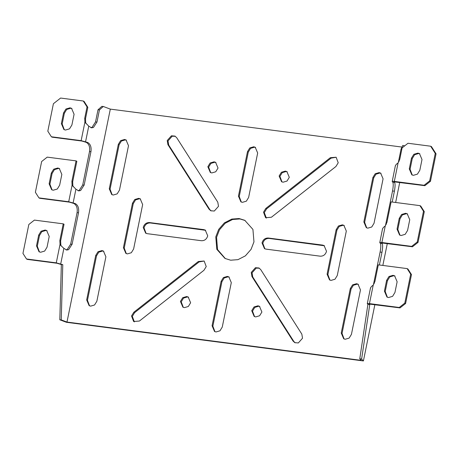 <?xml version="1.0" encoding="UTF-8"?>
<svg xmlns="http://www.w3.org/2000/svg" width="459" height="459" viewBox="0 0 459 459"><rect width="100%" height="100%" fill="white"/><g stroke="black" fill="none" stroke-linecap="round" stroke-linejoin="round"><path stroke-width="0.69" d="M402.004 147.075L110.315 109.116L103.298 106.477L101.864 106.368L98.008 109.787L95.535 121.928L96.975 122.037L93.464 127.453L91.593 127.843L88.748 126.145L84.898 122.174L84.72 118.296L87.044 106.901L83.286 101.003L60.605 98.054L53.405 103.717L47.816 131.188L51.368 136.765L81.14 140.643L87.646 142.451C90.446 144.011 91.548 147.081 90.945 151.665L84.146 185.086L80.635 190.502L78.77 190.892L75.919 189.194L72.069 185.224L71.897 181.345L76.056 160.885L76.848 161.298L72.683 181.758L72.855 185.631L72.069 185.224L68.707 201.748L75.213 203.555C78.019 205.116 79.114 208.191 78.512 212.769L72.109 244.245L68.598 249.667L66.733 250.052L63.881 248.359L60.84 245.525L60.031 244.389L59.859 240.51L63.25 223.849L64.036 224.256L60.645 240.918L60.823 244.796L60.031 244.389L56.273 262.852L62.78 264.665L61.248 319.906L66.985 322.063L361.319 360.367L359.776 358.754L361.617 359.076L363.408 360.946L66.475 322.304L59.813 319.797L61.248 319.906M404.689 145.859L402.755 145.446L401.046 149.141L398.578 161.287L399.066 161.373M399.732 182.407L395.652 202.476M387.304 243.517L382.84 265.44M374.871 304.621L363.408 360.946M324.45 245.777L269.037 238.422C265.899 238.376 263.822 240.005 262.818 243.316L264.889 248.841M344.244 225.541L343.143 225.254L339.212 226.413L336.923 230.148L327.881 274.591L329.952 280.116M259.369 268.217L256.231 268.102L252.048 272.824L252.737 276.949L293.817 341.433L295.2 342.833M188.551 297.225L187.45 296.939L183.52 298.098L181.23 301.833L183.302 307.358M103.826 251.28L102.724 250.993L98.794 252.152L96.505 255.887L87.462 300.324L89.534 305.849M204.163 261.033L199.131 261.905L134.607 312.648L132.318 316.383L134.389 321.908M140.586 199.04L139.484 198.753L135.554 199.912L133.265 203.647L124.223 248.089L126.294 253.609M215.959 162.52L214.858 162.234L210.928 163.393L208.633 167.128L210.704 172.653M336.149 157.248L331.117 158.12L266.593 208.862L264.298 212.597L266.369 218.117M126.432 140.173L125.33 139.886L121.4 141.045L119.11 144.78L110.068 189.223L112.139 194.748M358.399 284.408L357.297 284.121L353.367 285.28L351.078 289.015L342.035 333.458L344.107 338.977M287.236 171.798L286.135 171.511L282.205 172.67L279.915 176.405L281.987 181.925M259.828 306.503L258.733 306.216L254.797 307.375L252.507 311.11L254.579 316.635M229.23 277.098L228.129 276.817L224.199 277.976L221.909 281.706L212.867 326.148L214.938 331.673M175.338 136.317L172.205 136.203L168.017 140.924L168.705 145.05L209.792 209.533L211.169 210.933M245.152 220.515L239.902 218.949L232.575 219.5L225.157 223.292L219.471 229.804L216.568 237.297L217.52 249.512L225.386 258.641M205.649 230.315L150.236 222.959C147.098 222.913 145.021 224.549 144.017 227.853L146.088 233.379M381.004 173.301L379.903 173.02L375.973 174.179L373.678 177.908L364.641 222.351L366.712 227.876M255.6 147.477L254.498 147.196L250.568 148.355L248.279 152.09L239.237 196.527L241.308 202.052M66.985 322.063L110.315 109.116M253.965 241.859L251.067 249.352L245.376 255.858L237.963 259.656L230.636 260.201L224.99 258.44L216.82 249.329L215.782 236.89L218.679 229.391L224.371 222.885L231.789 219.086L239.11 218.541L244.756 220.303L252.926 229.414L253.965 241.859M217.801 202.207L218.49 206.326L214.301 211.048L210.761 210.75L209 209.126L167.919 144.642L167.225 140.517L171.414 135.795L174.954 136.093L176.715 137.723L217.801 202.207M336.131 229.741L338.421 226.006L342.351 224.847L343.86 225.317L346.315 231.066L337.273 275.509L334.984 279.238L331.054 280.397L329.545 279.927L327.089 274.184L336.131 229.741L336.923 230.148M231.302 282.624L222.259 327.066L219.97 330.801L216.034 331.96L214.531 331.49L212.075 325.741L221.118 281.298L223.407 277.563L227.337 276.404L228.846 276.875L231.302 282.624M248.629 197.445L246.34 201.18L242.409 202.339L240.9 201.868L238.445 196.119L247.487 151.677L249.782 147.941L253.712 146.788L255.215 147.253L257.671 153.002L248.629 197.445M128.503 145.698L119.46 190.141L117.171 193.87L113.241 195.029L111.732 194.559L109.276 188.815L118.319 144.373L120.608 140.638L124.544 139.479L126.047 139.949L128.503 145.698M351.428 334.37L349.138 338.105L345.208 339.264L343.699 338.794L341.244 333.045L350.286 288.608L352.575 284.873L356.511 283.714L358.014 284.184L360.47 289.933L351.428 334.37M86.676 299.916L95.713 255.474L98.008 251.744L101.938 250.585L103.441 251.056L105.897 256.799L96.855 301.242L94.565 304.977L90.635 306.136L89.132 305.665L86.676 299.916L87.462 300.324M261.9 312.028L259.61 315.758L255.68 316.917L254.177 316.446L251.721 310.703L254.011 306.968L257.941 305.809L259.444 306.279L261.9 312.028M372.892 177.501L375.181 173.766L379.111 172.607L380.62 173.077L383.076 178.826L374.033 223.269L371.744 227.004L367.808 228.163L366.305 227.693L363.849 221.944L372.892 177.501L373.678 177.908M203.756 229.62L205.265 230.091L207.72 235.84C206.716 239.145 204.639 240.774 201.495 240.728L147.19 233.665L145.687 233.195L143.225 227.446C144.235 224.135 146.306 222.506 149.45 222.552L203.756 229.62L204.548 230.028M131.532 315.976L133.821 312.24L198.345 261.498L204.14 261.016L206.234 266.559L203.945 270.294L139.421 321.03L133.626 321.512L131.532 315.976M289.308 177.317L287.018 181.053L283.088 182.212L281.579 181.741L279.124 175.992L281.419 172.263L285.349 171.104L286.852 171.574L289.308 177.317M322.557 245.083L324.065 245.554L326.521 251.297C325.511 254.607 323.44 256.237 320.296 256.191L265.99 249.122L264.482 248.652L262.026 242.903C263.036 239.598 265.107 237.969 268.251 238.014L322.557 245.083L323.348 245.49M271.401 217.245L265.612 217.727L263.512 212.184L265.801 208.449L330.325 157.712L336.12 157.23L338.22 162.773L335.925 166.502L271.401 217.245M301.827 334.106L302.521 338.226L298.333 342.948L294.793 342.649L293.031 341.026L251.951 276.542L251.257 272.416L255.445 267.695L258.985 267.993L260.746 269.622L301.827 334.106M218.031 168.046L215.736 171.775L211.806 172.934L210.302 172.464L207.847 166.72L210.136 162.985L214.066 161.826L215.575 162.297L218.031 168.046M142.657 204.559L133.615 249.002L131.326 252.737L127.395 253.896L125.886 253.425L123.431 247.676L132.473 203.239L134.762 199.504L138.698 198.345L140.202 198.816L142.657 204.559M190.623 302.751L188.333 306.486L184.403 307.645L182.894 307.174L180.439 301.425L182.728 297.69L186.658 296.531L188.167 297.002L190.623 302.751M59.813 319.797L61.345 264.556L57.065 263.265L27.293 259.392L26.502 258.979L56.273 262.852M66.021 249.92L67.163 249.558L70.675 244.142L77.078 212.666C77.68 208.082 76.578 205.012 73.779 203.446L69.493 202.155L39.726 198.282L38.935 197.875L68.707 201.748M78.059 190.76L79.2 190.399L82.712 184.977L89.511 151.556C90.113 146.978 89.012 143.902 86.212 142.342L81.926 141.051L52.16 137.178L51.368 136.765M90.882 127.711L92.029 127.35L95.535 121.928M103.298 106.477L99.442 109.89L96.975 122.037M394.074 181.787L394.608 182.475C395.291 183.761 395.222 186.681 394.396 191.237L392.198 202.029M381.647 242.897L382.175 243.58C382.858 244.871 382.789 247.785 381.963 252.341L379.386 264.986M369.214 304.001L369.742 304.69L361.617 359.076M359.776 358.754L367.9 304.369L367.292 303.669L370.505 287.879M373.396 284.901L380.115 252.02C380.941 247.47 381.016 244.549 380.333 243.264L379.777 242.685C379.582 242.375 380.287 242.318 381.888 242.507L411.66 246.38L417.237 241.991L418.029 242.398L412.446 246.787L411.66 246.38M385.434 225.742L392.548 190.915C393.374 186.36 393.449 183.445 392.766 182.154L392.21 181.575C392.015 181.271 392.715 181.207 394.321 181.397L424.087 185.27L429.67 180.88L430.462 181.294L424.879 185.683L394.029 181.833M398.263 162.693L398.578 161.287M85.976 123.62L85.684 122.582L84.898 122.174L81.14 140.643M73.153 186.67L72.855 185.631M61.116 245.835L60.823 244.796M424.879 185.683L424.087 185.27M395.371 165.67L392.21 181.575M407.139 268.601L407.925 269.008L411.482 274.585L410.69 274.178L407.139 268.601L378.302 264.849L374.911 281.51L373.213 285.142C371.555 286.238 370.654 287.277 370.505 288.258M419.945 205.643L420.737 206.051L424.288 211.628L423.502 211.22L419.945 205.643L391.114 201.891L386.948 222.351L385.25 225.983C383.592 227.079 382.691 228.117 382.542 229.098M367.349 303.789C367.148 303.485 367.854 303.422 369.455 303.611L399.227 307.484L400.013 307.897L369.162 304.047M367.9 304.369L369.742 304.69M76.056 160.885L47.225 157.133L41.643 161.522L35.383 192.292L38.935 197.875M63.25 223.849L34.414 220.096L28.831 224.485L22.95 253.402L26.502 258.979M399.227 307.484L404.809 303.095L405.595 303.508L400.013 307.897M395.371 166.049C395.52 165.068 396.421 164.029 398.079 162.934L394.321 181.397M412.446 246.787L381.595 242.943M382.542 228.72L379.777 242.685M99.442 109.89L98.008 109.787M83.286 101.003L84.077 101.41L87.83 107.308L85.512 118.709L85.684 122.582M62.78 264.665L61.345 264.556M47.065 230.751L45.911 230.452L41.849 231.646L39.485 235.507L37.299 246.248L39.451 251.962M47.03 247.206L44.666 251.067L40.604 252.261L39.044 251.779L36.508 245.835L38.694 235.094L41.063 231.238L45.125 230.039L46.68 230.527L49.216 236.465L47.03 247.206M430.674 146.214L431.466 146.622L436.05 153.822L435.258 153.409L430.674 146.214L407.994 143.26L402.095 147.901L399.778 159.296L398.079 162.934M401.814 149.278L401.046 149.141M411.476 158.16L413.84 154.299L417.902 153.105L419.457 153.587L421.999 159.531L419.813 170.272L417.443 174.127L413.381 175.327L411.826 174.839L409.29 168.901L411.476 158.16L412.262 158.567L410.076 169.308L412.234 175.022M419.842 153.811L418.694 153.513L414.632 154.712L412.262 158.567M409.755 219.712L407.569 230.452L405.199 234.308L401.137 235.507L399.582 235.019L397.046 229.081L399.232 218.341L401.596 214.485L405.658 213.286L407.213 213.774L409.755 219.712M407.598 213.997L406.45 213.693L402.388 214.892L400.019 218.748L397.833 229.489L399.99 235.203M386.61 280.374L388.974 276.513L393.036 275.32L394.597 275.802L397.133 281.746L394.947 292.481L392.583 296.342L388.521 297.541L386.96 297.053L384.424 291.115L386.61 280.374L387.402 280.782L385.216 291.522L387.367 297.237M394.981 276.025L393.828 275.727L389.766 276.926L387.402 280.782M87.83 107.308L87.044 106.901M74.083 114.251L71.897 124.991L69.527 128.853L65.465 130.046L63.91 129.564L61.374 123.62L63.56 112.885L65.924 109.024L69.986 107.825L71.541 108.313L74.083 114.251M71.925 108.536L70.778 108.238L66.716 109.431L64.346 113.293L62.16 124.033L64.317 129.748M61.839 174.431L59.653 185.172L57.283 189.033L53.221 190.227L51.666 189.745L49.13 183.807L51.316 173.066L53.68 169.205L57.742 168.005L59.297 168.493L61.839 174.431M59.681 168.717L58.534 168.419L54.472 169.612L52.102 173.473L49.916 184.214L52.074 189.928M418.029 242.398L424.288 211.628M404.809 303.095L410.69 274.178M411.482 274.585L405.595 303.508M417.237 241.991L423.502 211.22M435.258 153.409L429.67 180.88M430.462 181.294L436.05 153.822M85.586 141.676L88.748 126.145M73.153 202.78L75.919 189.194M60.72 263.891L63.881 248.359M252.737 276.949L251.951 276.542M331.117 158.12L330.325 157.712M168.705 145.05L167.919 144.642M199.131 261.905L198.345 261.498M86.212 142.342L87.646 142.451M82.712 184.977L84.146 185.086M70.675 244.142L72.109 244.245M392.766 182.154L394.608 182.475M373.712 283.496L374.205 283.582M381.963 252.341L380.115 252.02M380.333 243.264L382.175 243.58M385.749 224.336L386.243 224.422M394.396 191.237L392.548 190.915M84.72 118.296L85.512 118.709M90.945 151.665L89.511 151.556M73.779 203.446L75.213 203.555M71.897 181.345L72.683 181.758M78.512 212.769L77.078 212.666M59.859 240.51L60.645 240.918M36.508 245.835L37.299 246.248M39.485 235.507L38.694 235.094M248.279 152.09L247.487 151.677M238.445 196.119L239.237 196.527M363.849 221.944L364.641 222.351M149.45 222.552L150.236 222.959M209 209.126L209.792 209.533M212.075 325.741L212.867 326.148M221.909 281.706L221.118 281.298M351.078 289.015L350.286 288.608M341.244 333.045L342.035 333.458M109.276 188.815L110.068 189.223M119.11 144.78L118.319 144.373M265.801 208.449L266.593 208.862M133.265 203.647L132.473 203.239M123.431 247.676L124.223 248.089M133.821 312.24L134.607 312.648M96.505 255.887L95.713 255.474M293.031 341.026L293.817 341.433M327.089 274.184L327.881 274.591M268.251 238.014L269.037 238.422M409.29 168.901L410.076 169.308M400.019 218.748L399.232 218.341M397.046 229.081L397.833 229.489M384.424 291.115L385.216 291.522M61.374 123.62L62.16 124.033M64.346 113.293L63.56 112.885M49.13 183.807L49.916 184.214M52.102 173.473L51.316 173.066M385.25 225.983L381.888 242.507M369.455 303.611L373.213 285.142"/></g></svg>
